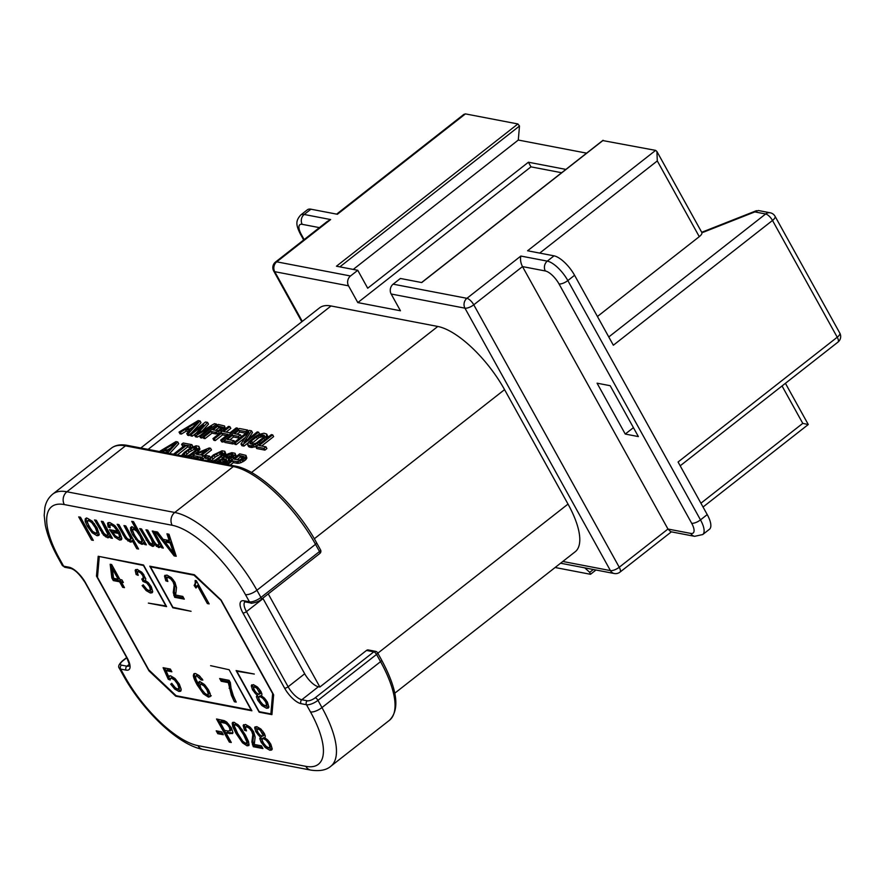 <?xml version="1.0" encoding="UTF-8"?>
<svg xmlns="http://www.w3.org/2000/svg" width="884" height="884" viewBox="0 0 884 884"><rect width="100%" height="100%" fill="white"/><g stroke="black" fill="none" stroke-linecap="round" stroke-linejoin="round"><path stroke-width="1.33" d="M608.767 336.97L765.654 213.983L754.837 211.906L703.089 232.326L701.576 232.039M602.844 140.578L655.63 150.379L656.923 151.495L657.298 160.932L539.715 253.1M353.246 269.421L518.289 140.048L586.611 153.153M518.289 140.048L519.494 126.025L517.891 123.959L465.426 113.892L463.835 114.412L336.627 214.138M754.837 211.906L758.284 210.502L770.196 212.79A7.105 6.055 -79.1 0 0 765.654 213.983A7.105 2.652 -128.1 0 1 772.505 220.459L613.352 345.224L574.578 275.278A21.304 7.956 -128.1 0 0 554.036 255.841L527.582 250.769L655.63 150.379M465.426 113.892L337.379 214.271L310.925 209.199A21.304 7.956 -128.1 0 0 307.389 209.773L300.659 215.066A21.304 7.956 51.9 0 1 304.184 214.48A7.105 6.055 100.9 0 0 302.206 224.326A14.199 5.304 51.9 0 0 301.322 234.492L304.151 239.597M327.069 221.63L330.638 219.563L276.725 261.83L350.506 275.985L357.766 270.294L367.7 288.217L528.411 162.225L565.87 169.408M517.891 123.959L336.439 266.206L357.766 270.294M528.411 162.225L530.975 166.855L357.821 302.593L348.528 285.83A7.105 6.055 -79.1 0 1 350.506 275.985M603.175 140.324L421.723 282.56L400.397 278.471L393.137 284.162A7.105 6.055 100.9 0 0 391.159 294.007L400.452 310.77L357.821 302.593M597.418 316.494L699.277 236.658A7.105 2.597 -29 0 0 701.841 232.514L656.923 151.495M625.253 434.055L638.37 436.574L610.181 385.7L597.065 383.181L625.253 434.055L633.43 427.646M560.589 563.218L614.258 573.517A7.105 6.055 -79.1 0 1 610.413 570.6A7.105 2.597 -29 0 0 619.242 567.241L473.769 304.803A7.105 2.597 151 0 1 464.94 308.162A7.105 6.055 -79.1 0 1 466.918 298.317A7.105 2.652 51.9 0 1 473.769 304.803L522.499 266.592L667.972 529.041L670.724 531.726L694.636 536.323A7.105 6.055 -79.1 0 1 690.791 533.417A14.199 5.304 51.9 0 0 691.664 523.251L559.008 283.93A14.199 5.304 51.9 0 0 545.317 270.968L522.499 266.592C520.676 263.089 520.124 259.576 520.842 256.051L547.295 261.123L554.036 255.841M680.183 465.813L837.966 342.119A7.105 2.652 -128.1 0 0 837.236 337.224L678.072 462.001L707.233 514.598A21.304 7.956 -128.1 0 1 709.443 529.273L702.703 534.555A21.304 7.956 51.9 0 0 700.493 519.88L707.233 514.598M700.924 503.206L802.771 423.37L807.512 424.386M140.821 447.978L319.566 307.853A69.228 25.846 -128.1 0 1 331.036 305.974L437.801 326.461A69.228 25.846 -128.1 0 1 504.565 389.634L568.014 504.09A69.228 25.846 -128.1 0 1 575.197 551.76L394.783 693.189M530.975 166.855L561.638 172.734M319.864 687.012L318.406 686.735L301.809 699.741L307.278 700.791A6.387 2.332 151 0 0 315.223 697.763L373.81 651.839A2.84 2.42 -79.1 0 1 375.623 651.353L368.341 649.961A2.84 2.42 100.9 0 0 366.517 650.436L319.864 687.012L268.25 593.904M200.038 420.939L188.126 433.834L186.767 433.569L189.817 430.276L185.264 429.403L180.38 432.342L181.342 434.077L179.982 433.823L179.021 432.088L198.215 420.585L200.038 420.939L201 422.674L191.463 432.994M181.342 434.077L186.226 431.138L188.601 431.591M188.126 433.834L189.088 435.569L187.728 435.304L186.767 433.569M189.088 435.569L190.104 434.464M202.977 437.127L201.839 438.011L200.48 437.746L199.519 436.011L211.762 426.419L196.325 435.403L197.287 437.138L195.463 436.784L194.502 435.05L203.563 424.839L191.32 434.442L192.281 436.177L190.911 435.911L189.95 434.177L205.508 421.988L207.552 422.386L208.513 424.121L202.547 430.696M196.314 433.005L192.281 436.177M197.287 437.138L200.381 435.337M225.232 428.961L224.525 425.966L225.409 428.652M224.448 426.917L220.503 430.674L215.121 432.232L216.083 433.967L211.983 433.171L205.033 438.619L203.663 438.365L202.701 436.63L218.26 424.43L224.525 425.966M216.083 433.967L219.994 433.072M226.381 435.613L222.558 434.884L215.276 440.586L213.917 440.331L212.956 438.597L228.503 426.397L229.873 426.663L230.834 428.397L226.127 432.077M224.16 441.182L223.022 442.077L221.652 441.812L220.691 440.077L227.973 434.376L221.597 433.149L214.315 438.851L215.276 440.586M240.437 434.829L238.448 436.387L232.525 435.248L227.232 439.392L234.061 440.707L232.083 442.265L223.884 440.696L239.431 428.497L247.63 430.066L245.653 431.624L238.813 430.32L234.514 433.69L240.437 434.829L241.398 436.563L239.409 438.121L233.487 436.983L229.785 439.889M245.885 433.226L239.774 432.055L237.067 434.177M234.172 443.105L233.044 444L224.845 442.42L223.884 440.696M245.31 437.492L236.227 444.608L234.868 444.343L233.906 442.619L249.454 430.42L251.509 430.817L252.47 432.552L248.305 438.884M247.807 443.083L243.973 446.1L241.918 445.702L240.967 443.967L248.835 432.243L235.266 442.873L236.227 444.608M251.509 430.817L243.962 442.287L257.2 431.911L258.57 432.166L259.531 433.9L258.857 434.42M247.675 444.928L248.702 441.901L255.089 436.674L258.758 434.464L264.029 433.215L266.659 434.044L266.493 435.956L259.233 442.309L253.343 445.37L250.294 445.757L247.675 444.928L248.636 446.663L251.255 447.492L256.426 446.287M266.493 435.956L267.443 437.657L267.874 436.475L266.659 434.044M272.681 434.873L259.111 445.514L265.951 446.829L266.913 448.564L264.924 450.111L256.725 448.542L255.763 446.807L271.322 434.619L272.681 434.873L273.642 436.608L261.664 446M169.651 453.503L178.723 443.691L177.761 441.956L167.474 453.094M163.628 452.354L166.325 452.619M183.629 446.254L182.535 446.044L181.574 444.309L183.22 443.006L191.883 444.663L192.845 446.398L191.574 447.392M191.054 447.669L187.541 447.006L177.352 454.984M190.579 457.525L193.055 455.956M196.668 453.172L199.939 449.061L198.834 446.321L199.939 449.061M196.679 457.79L193.762 457.238L192.8 455.503L194.789 453.945L209.188 447.989L210.558 448.254L211.519 449.989L203.994 455.879M210.558 448.254L201.618 455.26L203.895 455.691L204.856 457.426L202.867 458.984L200.591 458.542L199.673 459.271M208.513 459.094L205.685 458.553L204.723 456.818L206.381 455.525L209.563 456.133L207.917 457.437L208.712 458.873M207.276 460.73L213.375 454.928L222.061 450.785L224.801 451.304L224.945 452.299L221.575 456.498L222.536 458.232L221.773 458.829M222.536 458.232L225.906 454.033L224.801 451.304M229.475 461.857L229.409 460.84L231.763 460.067M235.862 456.851L235.045 453.271L236.15 456M245.896 456.321L244.492 458.31L245.454 460.045L246.857 458.056L245.973 455.37L246.857 458.056M244.492 458.31L239.94 460.995L236.569 461.636L237.531 463.371L233.431 462.586L230.194 465.117M237.531 463.371L240.901 462.73L245.454 460.045M185.264 429.403L186.226 431.138M180.38 432.342L179.021 432.088M190.922 429.204L197.806 421.801L186.822 428.409L190.922 429.204M189.728 428.972L192.911 427.06M196.325 435.403L194.502 435.05M191.32 434.442L189.95 434.177M207.552 422.386L197.066 433.933L214.381 423.69L216.436 424.088L217.121 425.326M216.436 424.088L200.878 436.276L201.839 438.011M200.878 436.276L199.519 436.011M223.044 428.906L223.729 430.143M223.807 428.088L224.58 429.48M221.718 429.944L222.403 431.182M220.503 430.674L221.265 432.066M218.492 431.58L219.453 433.315M216.591 432.188L217.552 433.922M215.121 432.232L211.022 431.447L211.983 433.171M211.022 431.447L204.071 436.895L205.033 438.619M204.071 436.895L202.701 436.63M213 429.889L218.348 430.585L222.646 427.215L217.972 426L213 429.889M221.983 428.309L218.934 427.723L215.552 430.375M217.972 426L218.934 427.723M221.597 433.149L222.558 434.884M214.315 438.851L212.956 438.597M229.873 426.663L223.586 431.591L229.962 432.817L236.249 427.889L237.608 428.154L238.304 429.392M237.608 428.154L222.061 440.342L223.022 442.077M222.061 440.342L220.691 440.077M234.061 440.707L234.757 441.945M232.083 442.265L233.044 444M247.63 430.066L248.316 431.315M245.653 431.624L246.338 432.862M238.813 430.32L239.774 432.055M238.448 436.387L239.409 438.121M232.525 435.248L233.487 436.983M235.266 442.873L233.906 442.619M258.57 432.166L243.012 444.365L243.973 446.1M243.012 444.365L240.967 443.967M266.913 434.74L267.874 436.475M265.631 437.072L266.404 438.475M264.205 438.42L264.891 439.657M259.233 442.309L259.929 443.547M257.355 443.558L258.128 444.95M255.575 444.508L256.526 446.21M253.343 445.37L254.305 447.105M251.763 445.713L252.725 447.448M250.294 445.757L251.255 447.492M248.481 445.414L249.443 447.149M263.863 435.127L260.802 434.862L258.006 435.934L251.498 440.818L249.885 443.414L252.283 444.199L256.316 443.039L263.929 437.072L264.449 435.558L263.863 435.127L264.471 436.21M264.15 436.729L263.001 436.508L262.04 434.773M251.144 443.989L258.968 437.668L263.001 436.508M249.863 442.773L250.459 443.856M250.393 441.901L251.354 443.635M251.498 440.818L252.459 442.553M256.459 436.928L257.421 438.663M258.006 435.934L258.968 437.668M259.454 435.248L260.415 436.983M260.802 434.862L261.763 436.597M265.951 446.829L263.962 448.376L264.924 450.111M263.962 448.376L255.763 446.807M166.126 452.829L167.54 451.304L162.988 450.431L163.949 452.166M162.988 450.431L160.722 451.79M159.363 451.536L175.938 441.613L177.761 441.956M168.645 450.221L175.529 442.818L164.546 449.437L168.645 450.221M167.452 449.989L170.634 448.077M191.883 444.663L190.226 445.967L191.143 447.624M190.226 445.967L186.579 445.271L187.541 447.006M186.579 445.271L174.811 454.498M173.441 454.232L185.209 445.006L181.574 444.309M181.319 455.746L184.436 452.276L190.513 447.956L196.104 445.801L198.834 446.321M198.977 447.326L199.629 449.967M198.668 448.232L197.806 449.359L198.767 451.094M197.806 449.359L197.044 450.177L198.005 451.912M197.044 450.177L195.607 451.525L196.546 453.216M195.607 451.525L192.635 453.857L193.32 455.094M192.635 453.857L190.756 455.105L191.718 456.84M190.756 455.105L189.53 455.846L190.447 457.492M189.53 455.846L187.872 457.006M185.651 456.575L189.607 454.884L194.137 451.558L196.977 448.232L196.149 447.105L193.331 447.525L188.226 450.42L184.148 453.846L183.087 456.089M188.226 450.42L189.187 452.155L194.292 449.26L196.591 448.851M190.436 448.906L191.397 450.641M184.612 456.376L189.187 452.155M193.331 447.525L194.292 449.26M194.679 447.138L195.64 448.873M196.149 447.105L196.867 448.398M183.076 455.569L183.386 456.144M184.148 453.846L185.11 455.569M185.905 452.243L186.867 453.978M203.895 455.691L201.906 457.249L202.867 458.984M201.906 457.249L199.629 456.807L200.591 458.542M199.629 456.807L197.121 458.774M195.762 458.52L198.27 456.553L192.8 455.503M206.536 450.067L196.381 454.254L200.248 454.995L206.536 450.067M199.906 454.928L200.812 454.553M209.563 456.133L210.259 457.393M207.917 457.437L204.723 456.818M224.945 452.299L225.906 454.033M224.635 453.216L225.597 454.951M223.762 454.343L224.724 456.067M223 455.161L223.961 456.895M221.575 456.498L218.591 458.84L219.298 460.1M218.591 458.84L216.713 460.089L217.563 461.625M216.713 460.089L215.497 460.818L216.414 462.476M215.497 460.818L213.829 461.978M211.619 461.558L215.574 459.868L220.105 456.542L222.934 453.205L222.105 452.078L219.287 452.509L214.182 455.404L210.105 458.818L209.055 461.061M214.182 455.404L215.143 457.138L220.249 454.243L222.547 453.835M216.392 453.89L217.353 455.625M210.569 461.36L215.143 457.138M219.287 452.509L220.249 454.243M220.635 452.122L221.597 453.857M222.105 452.078L222.823 453.382M209.033 460.553L209.353 461.128M210.105 458.818L211.066 460.553M211.862 457.216L212.823 458.951M235.188 454.266L232.691 457.337L228.448 459.116L228.492 460.409L226.293 462.575L226.989 463.813M227.287 461.791L227.984 463.039M226.293 462.575L224.304 463.989M216.845 462.564L219.088 460.221L223.895 458.232L224.945 455.857L228.05 453.868L231.851 452.663L235.045 453.271M234.879 455.183L235.829 456.884M233.685 456.564L234.459 457.956M232.691 457.337L233.464 458.741M230.912 458.288L231.851 460M229.232 458.94L230.194 460.674M228.448 459.116L229.409 460.84M228.569 459.459L229.531 461.194M228.492 460.409L229.354 461.956M221.906 463.536L226.149 461.581L226.547 459.713L225.055 459.105L220.227 460.442L218.79 462.94M233.166 454.531L231.674 453.912L228.525 454.608L226.415 455.812L225.796 457.636L227.287 458.243L230.437 457.558L232.547 456.343L233.166 454.531M220.227 460.442L221.188 462.177L226.503 460.929M220.072 463.183L221.188 462.177M223.807 459.194L224.768 460.929M225.055 459.105L226.017 460.84M222.238 459.536L223.199 461.271M219.243 461.216L220.204 462.951M218.602 462.387L218.912 462.962M225.961 459.282L226.691 460.597M232.58 454.089L233.122 455.061M226.978 458.188L229.486 456.343L232.934 455.713M225.873 456.685L226.68 458.122M226.415 455.812L227.376 457.547M227.077 455.293L228.039 457.028M228.525 454.608L229.486 456.343M230.426 454L231.387 455.735M231.674 453.912L232.636 455.647M245.255 457.492L246.216 459.227M243.166 459.349L244.128 461.083M241.94 460.089L242.901 461.824M239.94 460.995L240.901 462.73M238.039 461.592L239 463.327M236.569 461.636L232.47 460.851L233.431 462.586M232.47 460.851L227.641 464.63M226.271 464.365L239.708 453.846L245.973 455.37M234.448 459.293L239.796 460L244.095 456.619L239.409 455.404L234.448 459.293M243.431 457.724L240.371 457.138L237 459.779M239.409 455.404L240.371 457.138M318.406 686.735A14.199 5.304 51.9 0 1 304.704 673.774L263.056 598.623A14.199 5.304 51.9 0 1 262.802 598.17M168.988 534.223L166.943 533.826L169.22 540.522L163.131 539.351L157.551 532.024L155.352 531.604L174.137 555.87L176.214 556.268L168.988 534.223M154.037 531.35L152.247 531.008L158.722 543.152L158.811 544.809L157.761 545.174L155.805 543.947L153.794 541.03L147.761 530.146L145.97 529.803L151.374 539.538L152.722 543.152L151.518 543.98L148.899 541.98L141.517 528.952L139.727 528.61L149.308 544.511L152.49 546.356L153.706 546.179L154.125 544.058L158.733 547.561L160.192 547.163L160.424 545.439L161.728 547.793L163.319 548.102L154.037 531.35M153.915 531.328L159.761 542.334L159.849 543.991L157.761 545.174M147.639 530.124L153.761 542.345L151.518 543.98M133.517 521.682L131.727 521.339L136.246 529.483L132.302 526.842L130.589 527.494L130.644 530.312L132.622 534.842L138.876 542.754L141.882 544.323L143.285 544.025L143.528 542.356L144.733 544.533L146.368 544.842L133.517 521.682M125.749 525.925L123.97 525.582L130.456 537.781L130.445 539.351L129.307 539.726L127.13 538.433L124.832 535.229L118.942 524.621L117.152 524.278L125.495 538.71L130.302 542.102L131.672 541.903L132.18 540.411L136.777 548.699L138.567 549.041L125.749 525.925M125.627 525.903L131.495 536.964L131.484 538.544L129.307 539.726M110.191 527.759L109.848 525.35L111.075 524.853L114.091 526.742L117.417 531.162L109.539 529.649L114.865 537.096L119.594 540.047L121.274 539.815L121.848 538.389L119.594 532.102L114.71 525.483L109.782 522.521L107.55 523.361L108.146 527.041L110.191 527.759M109.848 525.35L112.102 524.046L115.13 525.925L118.456 530.345L117.417 531.162M107.981 522.742L107.55 523.361L108.588 522.554L109.174 526.223L109.837 526.455M103.108 521.582L101.317 521.24L107.981 534.588L106.644 535.361L103.605 533.096L96.312 520.278L94.522 519.936L103.583 535.207L107.627 537.759L109.041 537.571L109.461 535.638L110.776 538.024L112.39 538.334L103.108 521.582M102.986 521.56L109.019 533.781L106.644 535.361M97.096 527.914L92.124 521.151L87.284 518.201L85.306 518.742L85.118 521.273L87.328 526.245L92.179 532.754L96.997 535.715L98.732 535.472L99.273 534.488L97.096 527.914M80.499 517.239L78.709 516.897L91.527 540.025L93.317 540.367L80.499 517.239M217.807 733.687L223.298 734.737L221.718 731.886L216.215 730.825L217.807 733.687L218.834 732.869L222.669 733.609M229.354 742.107L231.288 742.472L226.072 733.068L232.492 733.587L232.956 732.571L231.365 727.808L226.779 722.117L224.37 720.681L216.536 718.979L229.354 742.107L230.658 741.344M235.884 733.168L242.536 742.847L247.177 745.875L249.067 745.024L248.503 741.466L245.387 734.991L239.221 725.863L234.094 722.261L232.205 723.123L232.757 726.67L235.884 733.168L236.923 732.35L240.36 737.974M248.68 745.687L249.067 745.024M232.602 722.46L233.243 722.305L233.796 725.863L236.923 732.35M261.421 745.82L254.272 744.45L255.133 737.002L253.609 731.742L249.852 726.935L245.509 724.449L243.144 725.532L244.481 730.228L246.481 730.891L245.376 727.631L246.769 726.792L249.387 728.339L251.73 731.333L252.791 734.593L251.885 741.919L253.299 746.704L262.935 748.549L261.421 745.82M243.619 724.681L243.144 725.532L244.183 724.725L245.807 729.521M245.376 727.631L247.807 725.985L250.945 728.04M196.226 587.783L197.353 585.484L207.375 603.573L209.165 603.916L196.303 580.7L195.143 580.479L195.265 583.263L194.148 585.473L195.95 588.026M182.789 596.424L175.64 595.043L176.502 587.606L174.977 582.346L171.209 577.539L166.866 575.053L164.512 576.136L165.849 580.832L167.85 581.484L166.745 578.235L168.137 577.396L170.756 578.943L173.098 581.926L174.159 585.197L173.253 592.512L174.667 597.297L184.303 599.142L182.789 596.424M164.988 575.285L164.512 576.136L165.54 575.318L167.175 580.114M166.745 578.235L169.164 576.589L172.314 578.644M144.656 577.694L141.783 578.976L142.965 581.429L146.81 583.031L149.396 586.401L150.435 589.683L149.065 590.656L146.667 589.252L143.694 585.562L142.114 585.595L146.158 590.578L150.357 592.998L152.136 592.766L152.711 591.573L151.263 586.7L148.479 582.843L145.374 580.49L145.794 578.821L142.6 573.108L137.197 569.362L135.175 570.379L136.136 574.512L138.202 575.362L137.363 572.401L138.523 571.705L140.81 573.064L142.921 575.771L143.318 578.876L144.656 577.694L143.517 574.235M135.639 569.572L135.175 570.379L136.213 569.572L137.595 573.871M137.363 572.401L139.561 570.887L141.849 572.257L140.81 573.064M143.197 578.965L144.004 580.622L147.838 582.213L150.435 585.595L151.462 588.866L149.065 590.656M122.677 587.319L124.467 587.661L121.395 582.125L123.362 582.512L121.915 579.904L119.948 579.528L111.649 564.544L110.18 564.268L111.837 577.97L113.285 580.578L119.605 581.783L122.677 587.319L123.837 586.534M256.393 696.614L258.338 694.117L256.393 696.614L257.763 700.25L261.896 705.576L266.493 708.25L268.316 708.029L268.858 706.902L267.421 702.172L264.659 698.349L261.388 695.719L261.984 694.194L260.957 691.487L257.432 686.99L253.377 684.636L251.288 685.774L252.493 689.796L256.857 695.155M251.752 684.846L251.288 685.774L252.327 684.956L254.846 691.001M221.188 681.255L228.326 682.625L231.376 695.277L234.359 701.741L236.205 702.095L233.365 695.863L231.033 688.26L230.337 682.547L229.111 680.337L219.674 678.525L221.188 681.255L222.227 680.437L229.365 681.807L232.415 694.459L235.641 700.968M202.867 680.094L199.198 675.619L195.541 673.542L193.883 673.763L193.331 675.486C193.419 677.321 194.701 680.47 197.176 684.934L203.364 693.818L208.458 697.122L210.248 696.57L210.293 694.028L208.635 690.095L204.381 684.459L200.182 681.774L198.635 682.15L198.347 684.172L195.883 678.923L195.64 676.315L196.723 675.851L201.209 679.973L202.867 680.094M195.64 676.315L197.762 675.044L200.215 676.603M170.667 684.106L174.7 689.067L178.933 691.454L180.645 691.222L181.209 689.387L179.341 684.172L175.043 678.536L170.656 675.818L168.711 676.735L166.048 670.669L171.861 671.785L170.358 669.077L163.109 667.685L168.28 679.288L170.159 679.962L170.358 678.558L171.573 678.227L174.601 680.072L177.585 684.061L178.966 687.995L177.629 689.122L175.187 687.675L172.413 684.216L170.667 684.106M169.198 676.061L169.805 675.796M170.358 678.558L172.612 677.42L175.629 679.255L178.623 683.255L180.005 687.188L177.629 689.122M261.686 736.096L259.752 738.593L261.134 742.229L265.255 747.544L269.852 750.229L271.675 749.997L272.217 748.881L270.78 744.14L268.029 740.317L264.747 737.687L265.344 736.162L264.327 733.466L260.791 728.969L256.736 726.615L254.647 727.742L255.863 731.764L260.216 737.123M255.111 726.814L254.647 727.742L255.686 726.935L258.216 732.969M229.133 669.74L210.591 665.663L229.133 669.74M273.51 694.581L271.907 713.101L270.869 713.907L259.211 711.675L236.779 671.21L254.316 674.05L236.094 670.558L259.167 712.184L271.918 714.626L273.642 694.813L221.088 600.004L194.381 574.733L149.783 566.18L172.855 607.794L191.066 611.297L172.899 607.286L150.468 566.821L150.998 566.412M221.586 600.91L193.972 575.175L150.468 566.821M221.365 601.087L272.637 693.586L270.869 713.907M99.759 556.577L143.473 565.484L165.905 605.949L148.368 603.098L166.59 606.601L143.517 564.975L98.19 556.279L96.478 576.103L149.02 670.901L149.495 670.525M99.24 556.997L97.483 577.318L148.744 669.818L176.137 695.73L251.2 710.128L229.453 670.315L251.885 710.78L175.728 696.172L149.02 670.901M170.048 542.909L173.872 553.649L165.109 541.958L170.048 542.909L171.087 542.091L174.91 552.832L173.872 553.649M140.048 536.069L141.904 540.82L140.821 542.135L137.959 540.157L134.467 535.207L132.567 530.4L133.716 529.196L136.578 531.118L140.048 536.069L141.053 535.273M142.567 541.229L140.821 542.135M133.595 529.593L134.755 528.389L133.948 528.499L132.898 529.317L135.263 528.544M118.611 533.472L119.627 536.798L118.279 537.715L115.152 535.638L112.721 532.345L118.611 533.472L119.649 532.665L120.666 535.98L118.279 537.715M95.251 527.56L97.03 532.201L95.693 533.361L92.588 531.328L89.096 526.455L87.262 521.726L88.577 520.543L91.693 522.554L95.251 527.56M94.29 523.571L98.069 531.383L95.693 533.361M88.301 520.919L89.615 519.726L87.626 520.676L89.615 519.726L92.732 521.748M231.409 729.665L228.326 731.068L224.558 730.35L219.972 722.084L225.619 723.355L227.597 724.946L229.431 727.521L230.105 730.935L231.409 729.665L230.47 726.703L226.658 722.537L221.011 721.267L219.972 722.084M237.73 733.521L234.326 725.897L235.376 724.615L238.503 726.891L243.553 734.637L246.901 742.041L245.885 743.543L242.768 741.267L237.73 733.521M235.575 723.941L234.58 724.725L236.415 723.797L238.183 724.769M247.664 742.615L245.885 743.543M118.158 579.186L113.594 578.313L112.379 568.755L118.158 579.186L119.196 578.368L113.417 567.948L112.379 568.755M254.272 690.05L253.564 687.686L254.691 686.979L256.979 688.371L259.852 693.531L258.736 694.238L256.426 692.868L254.272 690.05M253.564 687.686L255.73 686.161L258.029 687.575L256.979 688.371M259.432 689.177L260.89 692.724L258.736 694.238M259.62 700.625L258.603 697.465L259.973 696.548L262.857 698.305L265.609 701.852L266.614 705.023L265.222 705.929L263.344 705.012L259.62 700.625M258.603 697.465L261.001 695.73L262.029 696.106M265.852 699.774L267.653 704.216L265.222 705.929M201.077 688.658L199.917 685.199L201.209 684.216L204.005 685.995L206.9 689.918L208.27 693.697L207.132 694.78L205.265 693.807L201.077 688.658M199.917 685.199L201.209 684.216M202.248 683.398L200.955 684.393L202.248 683.398L205.044 685.177L207.939 689.1L209.309 692.89L207.132 694.78M257.631 732.029L256.924 729.654L258.051 728.946L260.338 730.35L263.211 735.51L262.095 736.206L259.786 734.836L257.631 732.029M256.924 729.654L259.089 728.14L261.399 729.554M262.791 731.145L264.25 734.692L262.095 736.206M262.979 742.593L261.962 739.433L263.333 738.516L266.217 740.273L268.968 743.831L269.974 747.002L268.581 747.897L266.703 746.98L262.979 742.593M261.962 739.433L264.371 737.698L265.388 738.074M269.222 741.742L271.012 746.184L268.581 747.897M174.137 555.87L175.861 555.185M157.308 531.98L168.501 546.445M174.004 553.55L175.176 555.053M169.22 540.522L170.258 539.704L168.347 534.091M165.109 541.958L166.148 541.152L171.087 542.091M154.125 544.058L155.164 543.24L157.418 545.605L159.772 546.743L161.231 546.356M141.396 528.93L150.335 543.693L154.081 545.594M153.761 542.345L152.556 543.163L153.761 542.345M159.849 543.991L158.8 544.356M138.733 540.909L142.921 543.516L144.324 543.207M131.628 526.676L131.672 529.505L135.705 537.284M133.396 521.648L137.285 528.676L136.246 529.483M141.794 536.61L142.932 540.002L141.849 541.317M136.49 529.295L140.258 533.837M132.18 540.411L133.219 539.594L137.948 547.914M118.821 524.599L126.534 537.903L128.887 540.157L132.059 541.339M131.484 538.544L130.346 538.92M115.903 536.279L121.683 539.273M111.196 529.969L113.13 533.019M110.876 524.543L112.102 524.046M112.721 532.345L113.749 531.527L119.649 532.665M96.19 520.256L104.621 534.4L109.417 536.997M109.019 533.781L107.682 534.555L109.019 533.781M92.798 531.527L99.141 534.931M86.345 517.925L86.157 520.455L91.03 529.505M98.069 531.383L96.732 532.555L98.069 531.383M80.378 517.217L92.687 539.229M217.884 731.145L218.834 732.869M218.204 719.3L230.392 741.289M226.072 733.068L227.111 732.261L232.868 733.057M243.575 742.03L249.045 745.124M241.862 729.223L247.94 741.234L246.923 742.726M235.619 723.908L236.415 723.797M251.863 729.123L253.83 733.775L252.923 741.101L254.338 745.886L262.305 747.411M246.415 726.814L247.807 725.985L246.415 726.814M261.697 736.096L260.791 737.775L264.305 744.593M265.764 746.218L272.073 749.455M264.25 734.692L263.134 735.389M257.962 728.847L259.089 728.14L257.962 728.847M271.012 746.184L269.62 747.079L271.012 746.184M263.001 738.626L264.371 737.698L263.001 738.626M197.353 585.484L198.392 584.667L208.536 602.789M196.381 580.843L195.187 584.667L196.635 587.274M173.231 579.727L175.198 584.379L174.292 591.705L175.706 596.49L183.673 598.015M167.783 577.418L169.164 576.589L167.783 577.418M143.153 584.788L147.197 589.772L152.545 592.225M151.462 588.866L150.103 589.838L151.462 588.866M138.401 571.594L139.561 570.887L138.401 571.594M111.351 564.489L112.876 577.164L114.323 579.76L120.644 580.976L123.705 586.512M121.395 582.125L122.732 581.374M262.404 704.239L268.714 707.487M257.432 695.807L260.946 702.625M260.89 692.724L259.774 693.421M254.603 686.868L255.73 686.161L254.603 686.868M267.653 704.216L266.261 705.112L267.653 704.216M259.642 696.658L261.001 695.73L259.642 696.658M221.343 678.846L222.227 680.437M201.762 678.47L202.248 679.155L201.209 679.973M196.679 675.509L197.762 675.044L196.679 675.509M199.673 681.343L199.386 683.354L198.347 684.172M204.403 693.012L209.497 696.305L211.287 695.763M194.524 673.497L194.37 674.669C194.458 676.503 195.74 679.652 198.215 684.117L201.994 690.15M209.309 692.89L208.171 693.962L209.309 692.89M171.706 683.288L175.739 688.26L181.043 690.68M171.397 677.741L172.612 677.42L171.397 677.741M164.645 667.984L169.319 678.481L170.225 678.801M166.048 670.669L167.087 669.862L171.242 670.658M161.728 547.793L162.722 547.008M160.424 545.439L161.418 544.666M144.733 544.533L145.75 543.737M143.528 542.356L144.545 541.561M136.777 548.699L137.816 547.892M108.146 527.041L109.174 526.223M110.776 538.024L111.782 537.229M109.461 535.638L110.467 534.853M91.527 540.025L92.566 539.207M253.299 746.704L254.338 745.886M244.481 730.228L245.52 729.422M207.375 603.573L208.414 602.766M194.148 585.473L195.187 584.667M174.667 597.297L175.706 596.49M165.849 580.832L166.877 580.026M142.965 581.429L144.004 580.622M136.136 574.512L137.164 573.705M119.605 581.783L120.644 580.976M113.285 580.578L114.323 579.76M111.837 577.97L112.876 577.164M228.326 682.625L229.365 681.807M234.359 701.741L235.398 700.924M168.28 679.288L169.319 678.481M271.377 713.51L272.007 713.631M99.141 556.467L97.638 575.506M96.478 576.103L97.505 575.285M584.766 567.848L589.727 572.346L590.357 574.269L555.119 567.506M562.821 561.473L610.413 570.6L464.94 308.162L391.159 294.007M348.528 285.83L274.736 271.675A7.105 2.597 151 0 1 273.708 271.045A7.105 7.105 0 0 1 275.543 262.018A7.105 2.652 51.9 0 1 276.725 261.83A7.105 6.055 100.9 0 0 274.736 271.675L302.295 321.389M319.411 227.63L302.206 224.326M301.322 234.492A7.105 2.597 151 0 1 300.295 233.873L303.676 239.962M310.925 209.199L304.184 214.48L330.638 219.563M519.494 126.025L339.854 266.858M393.137 284.162L466.918 298.317L520.842 256.051M699.277 236.658L657.298 160.932M614.258 573.517A7.105 7.105 0 0 0 619.982 572.125A7.105 2.652 51.9 0 0 619.242 567.241L667.972 529.041L690.791 533.417M545.317 270.968A7.105 6.055 -79.1 0 1 547.295 261.123A21.304 7.956 51.9 0 1 567.837 280.571A7.105 2.597 151 0 1 559.008 283.93M574.578 275.278L567.837 280.571L700.493 519.88A7.105 2.597 -29 0 1 691.664 523.251M775.069 216.315A7.105 2.597 151 0 1 772.505 220.459L837.236 337.224A7.105 2.597 -29 0 0 839.8 333.091L775.069 216.315A7.105 7.105 0 0 0 770.196 212.79M802.771 423.37L782.042 385.965M504.565 389.634L314.317 538.776M377.811 653.199L568.014 504.09M331.036 305.974L148.114 449.37M251.487 472.509L437.801 326.461M375.623 651.353A2.84 2.84 0 0 1 377.578 652.768A2.84 1.039 151 0 1 376.551 654.425A2.84 1.061 -128.1 0 0 373.81 651.839L366.517 650.436M307.278 700.791A2.84 2.42 -79.1 0 0 306.483 704.725L310.494 711.951A9.227 3.37 -29 0 0 321.964 707.576L380.551 661.652A2.84 1.039 -29 0 0 381.579 659.994C397.491 689.575 400.098 709.686 389.402 720.327A85.207 31.813 -128.1 0 0 380.551 661.652L376.551 654.425L317.964 700.349A9.227 3.37 151 0 1 306.483 704.725L301.024 703.675A17.039 6.365 -128.1 0 1 284.582 688.128L242.934 612.977A17.039 6.365 -128.1 0 1 243.984 600.788L249.454 601.827A9.227 3.37 -29 0 0 260.924 597.462L319.511 551.528A2.84 1.039 -29 0 0 320.538 549.881L316.527 542.654A2.84 1.039 151 0 1 315.511 544.312A85.207 31.813 -128.1 0 0 233.332 466.553L125.473 445.856A85.207 31.813 -128.1 0 0 111.362 448.166C115.428 445.05 120.732 444.122 127.296 445.381A2.84 2.42 100.9 0 0 125.473 445.856L66.897 491.78L174.745 512.477L233.332 466.553A2.84 2.42 -79.1 0 1 235.144 466.078C258.393 469.758 296.77 506.223 316.527 542.654M126.688 657.541L122.368 660.923A2.84 1.061 51.9 0 1 122.832 660.845L126.799 657.74M122.832 660.845A6.387 2.332 151 0 0 121.451 665.133L126.92 666.182L129.263 664.337M319.511 551.528L315.511 544.312L256.924 590.236L260.924 597.462A2.84 1.061 51.9 0 1 261.222 599.418L319.809 553.483A2.84 1.061 -128.1 0 0 319.511 551.528M243.984 600.788A2.84 2.42 100.9 0 0 245.52 601.949L250.99 602.999A2.84 2.42 -79.1 0 1 249.454 601.827L245.443 594.601A9.227 3.37 151 0 0 256.924 590.236A85.207 31.813 51.9 0 0 174.745 512.477A9.227 7.868 -79.1 0 0 172.17 525.273L64.322 504.576A75.98 28.365 51.9 0 0 59.615 558.953L63.626 566.18L69.085 567.23A17.039 6.365 -128.1 0 1 85.527 582.777L127.174 657.928A17.039 6.365 -128.1 0 1 126.125 670.127L120.655 669.077L124.666 676.304A75.98 28.365 51.9 0 0 197.939 745.632L305.787 766.329A75.98 28.365 51.9 0 0 310.494 711.951M172.17 525.273A75.98 28.365 51.9 0 1 245.443 594.601M244.923 601.905A14.199 5.304 -128.1 0 0 246.459 611.629A2.84 1.039 151 0 1 242.934 612.977M263.056 598.623L246.459 611.629L288.118 686.78L304.704 673.774M284.582 688.128A2.84 1.039 -29 0 0 288.118 686.78A14.199 5.304 -128.1 0 0 301.809 699.741A2.84 2.42 100.9 0 0 301.024 703.675M315.223 697.763A2.84 1.061 51.9 0 1 317.964 700.349L321.964 707.576A85.207 31.813 51.9 0 1 330.815 766.251L389.402 720.327M121.451 665.133A2.84 2.42 100.9 0 0 120.655 669.077A9.227 3.37 151 0 1 119.329 668.271L123.329 675.486A9.227 3.37 -29 0 0 124.666 676.304M197.939 745.632A9.227 7.868 100.9 0 0 202.933 749.411L310.792 770.108A9.227 7.868 -79.1 0 1 305.787 766.329M126.125 670.127A2.84 2.42 -79.1 0 1 126.92 666.182A14.199 5.304 -128.1 0 0 129.208 665.851M85.527 582.777A2.84 1.039 151 0 1 85.107 582.534L126.766 657.674A2.84 1.039 -29 0 0 127.174 657.928M65.162 567.34L62.289 565.373A9.227 3.37 -29 0 0 63.626 566.18A2.84 2.42 100.9 0 0 65.162 567.34L70.632 568.39A2.84 2.42 -79.1 0 1 69.085 567.23M59.615 558.953A9.227 3.37 151 0 1 58.278 558.147L62.289 565.373M111.362 448.166L52.775 494.09A85.207 31.813 51.9 0 1 66.897 491.78A9.227 7.868 100.9 0 0 64.322 504.576M172.203 549.384L173.242 548.566M158.733 547.561L159.772 546.743M156.38 546.411L157.418 545.605M152.49 546.356L153.529 545.55M149.308 544.511L150.335 543.693M146.103 540.102L147.142 539.295M151.374 539.538L152.413 538.721M158.722 543.152L159.761 542.334M157.065 539.693L158.103 538.886M141.882 544.323L142.921 543.516M138.876 542.754L139.915 541.947M135.595 539.339L136.589 538.555M132.622 534.842L133.661 534.024M130.644 530.312L131.672 529.505M141.904 540.82L142.932 540.002M136.578 531.118L137.617 530.312M130.302 542.102L131.329 541.295M127.849 540.975L128.887 540.157M125.495 538.71L126.534 537.903M123.042 534.886L124.08 534.08M130.456 537.781L131.495 536.964M129.042 534.743L130.081 533.936M119.594 540.047L120.622 539.24M114.865 537.096L115.859 536.312M109.959 530.4L110.644 529.859M114.091 526.742L115.13 525.925M107.627 537.759L108.666 536.942M105.572 536.864L106.61 536.058M103.583 535.207L104.621 534.4M101.87 533.008L102.909 532.201M100.235 530.234L101.273 529.417M106.389 530.389L107.428 529.571M96.997 535.715L98.025 534.897M92.179 532.754L93.207 531.947M87.328 526.245L88.367 525.439M85.118 521.273L86.157 520.455M91.693 522.554L92.71 521.759M229.807 733.786L230.846 732.98M229.431 727.521L230.47 726.703M227.597 724.946L228.625 724.14M225.619 723.355L226.658 722.537M223.707 722.792L224.746 721.985M242.536 742.847L243.542 742.063M232.757 726.67L233.796 725.863M247.177 745.875L248.216 745.068M246.901 742.041L247.94 741.234M243.553 734.637L244.592 733.819M238.503 726.891L239.465 726.129M252.404 744.759L253.443 743.952M251.885 741.919L252.923 741.101M252.294 738.858L253.332 738.052M252.791 734.593L253.83 733.775M251.73 731.333L252.769 730.515M249.387 728.339L250.426 727.532M259.752 738.593L260.791 737.775M257.984 734.748L258.968 733.974M255.863 731.764L256.89 730.957M269.852 750.229L270.891 749.411M265.255 747.544L266.294 746.726M261.134 742.229L262.161 741.411M262.471 733.09L263.509 732.284M260.338 730.35L261.377 729.532M268.968 743.831L270.007 743.013M266.217 740.273L267.211 739.499M195.265 583.263L196.303 582.457M173.772 595.363L174.811 594.545M173.253 592.512L174.292 591.705M173.662 589.462L174.689 588.656M174.159 585.197L175.198 584.379M173.098 581.926L174.137 581.12M170.756 578.943L171.794 578.136M146.158 590.578L147.197 589.772M149.396 586.401L150.435 585.595M146.81 583.031L147.838 582.213M144.048 581.363L145.087 580.545M142.921 575.771L143.948 574.965M150.357 592.998L151.396 592.192M254.625 692.769L255.609 692.006M252.493 689.796L253.531 688.979M266.493 708.25L267.532 707.443M261.896 705.576L262.935 704.758M257.763 700.25L258.802 699.443M259.111 691.122L260.15 690.305M265.609 701.852L266.637 701.045M262.857 698.305L263.841 697.531M231.376 695.277L232.415 694.459M229.111 688.183L230.149 687.376M199.187 677.42L200.182 676.636M208.458 697.122L209.497 696.305M203.364 693.818L204.37 693.034M197.176 684.934L198.215 684.117M193.331 675.486L194.37 674.669M206.9 689.918L207.939 689.1M204.005 685.995L205.044 685.177M174.7 689.067L175.739 688.26M177.585 684.061L178.623 683.255M174.601 680.072L175.629 679.255M178.933 691.454L179.96 690.636M589.727 572.346L593.352 569.506M756.483 210.668L702.084 232.138M273.708 271.045L301.82 321.765M300.659 215.066C295.797 220.724 295.565 224.359 300.295 233.873M602.943 140.357L421.569 282.537M694.636 536.323L702.703 534.555M837.966 342.119A7.105 7.105 0 0 0 839.8 333.091M785.423 383.313L808.274 424.519L703.034 507.018M619.982 572.125L671.354 531.859M377.578 652.768L381.579 659.994M127.296 445.381L235.144 466.078M250.99 602.999C249.719 603.916 258.227 602.347 261.222 599.418M123.329 675.486C142.644 710.559 178.248 745.113 202.933 749.411M310.792 770.108C319.776 771.412 326.45 770.119 330.815 766.251M122.368 660.923C118.854 664.282 117.848 666.724 119.329 668.271M126.766 657.674C129.429 664.403 130.235 667.133 129.186 665.884L129.274 665.796M70.632 568.39C74.797 569.473 79.626 574.18 85.107 582.534M52.775 494.09C48.598 497.515 45.968 502.013 44.874 507.571L44.2 515.361L45.261 524.93C47.305 535.107 51.648 546.179 58.278 558.147M152.413 543.848L153.451 543.041M158.612 545.041L159.65 544.224M130.246 539.583L131.285 538.765M110.091 524.986L111.13 524.168M119.274 537.571L120.312 536.754M107.638 535.218L108.666 534.411M96.665 533.218L97.704 532.411M245.697 726.935L246.735 726.118M262.946 736.096L263.985 735.278M257.211 729.068L258.238 728.25M269.631 747.754L270.67 746.947M262.316 738.659L263.355 737.842M167.065 577.528L168.104 576.722M150.07 590.512L151.098 589.694M137.65 571.826L138.678 571.009M259.587 694.128L260.625 693.31M253.841 687.089L254.879 686.282M266.272 705.786L267.311 704.968M258.957 696.68L259.995 695.874M195.872 675.973L196.911 675.155M207.939 694.658L208.978 693.841M200.281 684.349L201.32 683.542M178.601 688.979L179.629 688.161M170.524 678.393L171.551 677.575M319.809 553.483A2.84 2.84 0 0 0 320.538 549.881M595.982 570.003L590.589 574.224M275.543 262.018L327.411 221.354"/></g></svg>
